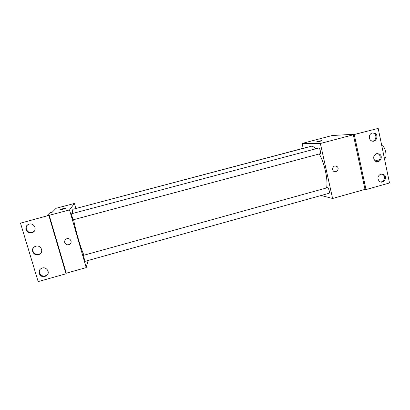 <?xml version="1.0" encoding="UTF-8"?>
<svg xmlns="http://www.w3.org/2000/svg" width="410" height="410" viewBox="0 0 410 410"><rect width="100%" height="100%" fill="white"/><g stroke="black" fill="none" stroke-linecap="round" stroke-linejoin="round"><path stroke-width="0.61" d="M384.395 158.347L384.488 158.321C387.819 157.804 385.297 146.016 381.731 145.488M303.195 148.261L302.103 143.449L332.228 135.51L355.506 134.188L378.189 128.402L353.328 134.767L364.997 189.389L366.002 189.579L354.296 134.731M378.189 128.402L389.5 182.983L366.002 189.579M302.103 143.449L320.369 143.495L332.592 198.481L364.997 189.389M332.592 198.481L321.138 195.493M328.984 193.305C330.219 193.11 328.533 187.237 327.375 187.713L83.681 255.281C83.204 255.245 84.88 261.544 85.28 261.272L328.984 193.305M319.979 153.75L320.087 153.74C321.353 153.555 319.8 147.585 318.611 148.056L71.658 213.733C71.171 213.697 72.918 220.042 73.323 219.77L320.087 153.74M305.373 147.708L75.071 208.716M315.715 148.825C314.137 147.113 312.707 146.242 311.415 146.211L73.144 209.228C72.621 209.382 72.478 210.791 72.713 213.451M326.591 187.929C328.19 180.057 324.623 163.37 319.262 153.96M332.556 169.53C332.956 166.019 334.591 165.122 337.461 166.844C339.921 169.714 335.062 173.773 333.002 170.565L332.556 169.53C332.951 166.019 334.586 165.122 337.461 166.844L337.461 166.844C339.921 169.714 335.062 173.773 333.002 170.565M320.369 143.495L353.328 134.767M322.065 140.584L318.262 141.25L321.942 140.548C323.131 140.553 317.483 142.014 316.561 141.937L318.262 141.25L316.438 141.901M380.885 174.076C377.636 175.869 377.082 178.258 379.235 181.24C382.996 184.705 388.157 177.54 383.991 174.65L380.885 174.076M372.306 133.004C368.785 133.752 368.216 139.518 371.532 140.845C376.17 143.192 379.399 134.67 374.468 133.091L372.306 133.004M376.621 153.642C373.177 155.651 372.746 158.152 375.324 161.135C379.506 164.159 383.883 156.333 379.337 153.975L376.621 153.642M380.5 181.943C384.088 182.112 385.902 176.531 382.914 174.522L381.741 173.942M372.546 141.148C376.457 140.753 377.169 134.265 373.418 133.132L372.582 132.942M376.534 161.658C380.26 161.571 381.607 155.595 378.271 153.929L377.195 153.535M83.968 255.199C80.698 248.193 75.599 230.717 73.626 219.688M75.85 208.485L74.405 203.457L69.531 209.93L86.197 267.607L88.129 260.478M64.744 242.571C64.416 241.136 64.872 239.978 66.107 239.097C69.5 236.79 73.236 242.156 69.731 244.283C67.46 245.334 65.795 244.76 64.744 242.571C65.795 244.76 67.46 245.334 69.731 244.283C73.236 242.156 69.5 236.79 66.107 239.097C64.872 239.978 64.416 241.136 64.744 242.571M74.405 203.457L56.088 208.285L52.254 212.206L49.81 212.851L46.663 215.983L20.5 223.158L49.221 215.306L66.266 273.198L86.197 267.607M49.221 215.306L69.531 209.93M20.5 223.158L38.166 281.598L66.025 273.777L66.266 273.198M65.503 208.239L62.786 208.721L65.374 208.203C66.656 208.172 60.588 209.997 59.588 209.94L62.786 208.721L59.455 209.905M35.829 246.231L34.681 246.707C29.356 249.552 34.676 257.531 39.647 254.19C44.096 251.709 40.728 244.667 35.829 246.231M31.795 232.783L32.764 232.408C38.079 229.913 33.574 221.759 28.367 224.485C23.355 226.627 26.594 234.428 31.795 232.783M44.9 276.458L46.432 275.72C51.235 272.501 45.612 265.265 40.949 268.704C36.721 271.312 40.159 278.026 44.9 276.458M48.903 215.634L66.025 273.777M33.635 247.532C30.683 251.258 36.054 256.419 40.006 253.693L41.123 252.724M27.496 225.028C24.19 228.037 27.859 233.767 32.19 232.378L34.148 231.317M39.857 269.749C37.961 272.963 41.579 277.063 45.233 275.863L46.76 275.13L47.888 273.947M50.02 212.78L52.275 212.185M379.629 159.649L375.022 160.91M378.271 153.929L379.337 153.975M373.418 133.132L374.468 133.091M382.914 174.522L383.991 174.65M46.76 275.13L46.432 275.72M33.154 232.009L32.764 232.408M40.006 253.693L39.647 254.19"/></g></svg>
